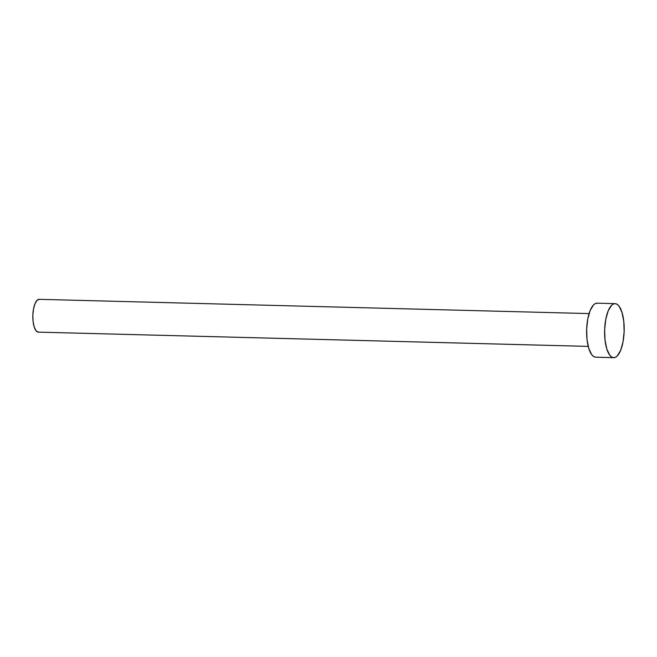 <?xml version="1.0" encoding="UTF-8"?>
<svg xmlns="http://www.w3.org/2000/svg" width="657" height="657" viewBox="0 0 657 657"><rect width="100%" height="100%" fill="white"/><g stroke="black" fill="none" stroke-linecap="round" stroke-linejoin="round"><path stroke-width="0.99" d="M38.172 332.122L35.954 330.627L34.164 326.866L33.08 321.413L32.858 315.089L33.54 308.872L35.018 303.69L37.063 300.348L39.371 299.346A16.409 5.929 91.5 0 0 39.198 299.329A16.409 5.929 91.5 0 0 32.85 315.335A16.409 5.929 91.5 0 0 38.172 332.122L588.22 346.379L38.172 332.122A16.409 5.929 91.5 0 0 38.352 332.13A16.409 5.929 91.5 0 0 38.525 332.13M615.092 303.641L597.106 303.181A27.019 9.773 91.5 0 0 586.652 329.535A27.019 9.773 91.5 0 0 595.414 357.178L613.4 357.646L595.414 357.178A27.019 9.773 91.5 0 0 595.702 357.203L613.695 357.671A27.019 9.773 -88.5 0 1 613.4 357.646A27.019 9.773 -88.5 0 1 604.637 330.003A27.019 9.773 -88.5 0 1 615.092 303.641A27.019 9.773 -88.5 0 1 615.387 303.665A27.019 9.773 -88.5 0 1 624.15 331.309A27.019 9.773 -88.5 0 1 613.695 357.671M595.414 357.178L593.534 356.455L591.76 354.723L588.82 348.53L587.021 339.546L586.66 329.132L587.785 318.883L590.216 310.359L593.591 304.848L595.472 303.509L597.394 303.197M615.387 303.665L617.268 304.388L619.034 306.121L621.982 312.313L623.772 321.298L624.134 331.711L623.017 341.96L620.586 350.485L617.21 355.995L615.322 357.334L613.4 357.646L611.519 356.923L609.753 355.191L606.805 348.998L605.015 340.014L604.654 329.6L605.77 319.351L608.201 310.827L611.577 305.316L613.466 303.977L615.387 303.665M588.22 346.387L38.352 332.13M589.066 313.586L39.198 299.329"/></g></svg>
